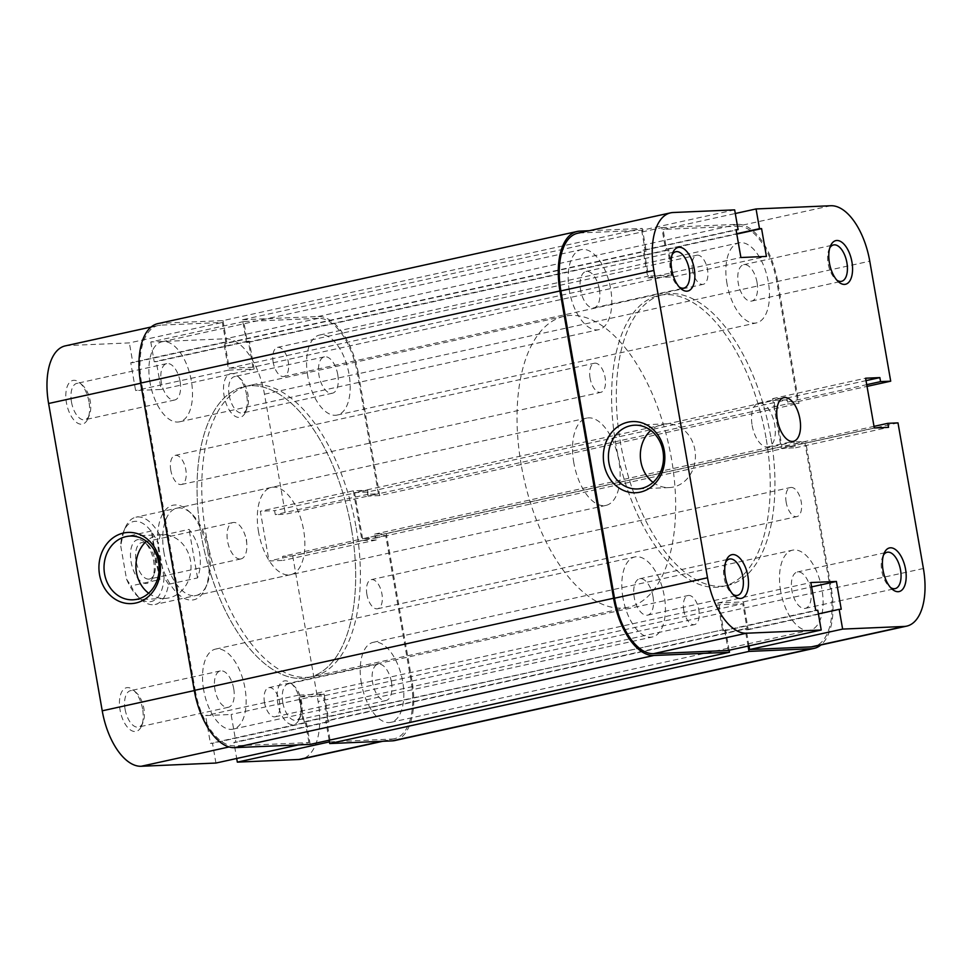 <?xml version="1.0" encoding="UTF-8"?>
<svg xmlns="http://www.w3.org/2000/svg" width="972" height="972" viewBox="0 0 972 972"><rect width="100%" height="100%" fill="white"/><g stroke="black" fill="none" stroke-linecap="round" stroke-linejoin="round"><path stroke-width="0.73" stroke-dasharray="4.86 3.65" d="M725.744 561.974A18.626 9.295 77.6 0 0 724.966 563.493A18.626 9.295 77.6 0 0 724.079 577.623A18.626 9.295 77.6 0 0 731.503 593.236A18.626 9.295 77.6 0 0 732.839 594.281M672.114 254.676A18.626 9.295 77.6 0 0 671.336 256.183A18.626 9.295 77.6 0 0 670.437 270.313A18.626 9.295 77.6 0 0 677.873 285.938A18.626 9.295 77.6 0 0 679.209 286.983M883.427 555.194A18.626 9.295 77.6 0 0 882.661 556.713A18.626 9.295 77.6 0 0 881.762 570.843A18.626 9.295 77.6 0 0 889.198 586.456A18.626 9.295 77.6 0 0 890.534 587.513M829.796 247.896A18.626 9.295 77.6 0 0 829.031 249.415A18.626 9.295 77.6 0 0 828.132 263.546A18.626 9.295 77.6 0 0 835.568 279.158A18.626 9.295 77.6 0 0 836.904 280.203M810.684 589.785A18.626 9.295 -102.4 0 1 805.302 608.375A18.626 9.295 -102.4 0 1 791.913 590.587A18.626 9.295 -102.4 0 1 797.307 571.998A18.626 9.295 -102.4 0 1 810.684 589.785M653.002 596.553A18.626 9.295 -102.4 0 1 647.607 615.155A18.626 9.295 -102.4 0 1 634.23 597.367A18.626 9.295 -102.4 0 1 639.612 578.777A18.626 9.295 -102.4 0 1 653.002 596.553M599.372 289.255A18.626 9.295 -102.4 0 1 593.977 307.845A18.626 9.295 -102.4 0 1 580.6 290.069A18.626 9.295 -102.4 0 1 585.982 271.467A18.626 9.295 -102.4 0 1 599.372 289.255M757.054 282.475A18.626 9.295 -102.4 0 1 751.672 301.077A18.626 9.295 -102.4 0 1 738.283 283.289A18.626 9.295 -102.4 0 1 743.677 264.7A18.626 9.295 -102.4 0 1 757.054 282.475M653.038 482.355A31.906 27.544 -92.5 0 0 669.246 487.58A31.906 27.544 -92.5 0 0 694.883 449.769A31.906 27.544 -92.5 0 0 666.513 423.828A31.906 27.544 -92.5 0 0 650.803 430.426M766.009 437.74A148.971 74.309 77.6 0 0 658.931 295.464A148.971 74.309 77.6 0 0 615.823 444.192A148.971 74.309 77.6 0 0 722.889 586.456A148.971 74.309 77.6 0 0 766.009 437.74A148.971 74.309 -102.4 0 1 722.889 586.456A148.971 74.309 -102.4 0 1 615.823 444.192A148.971 74.309 -102.4 0 1 658.931 295.464A148.971 74.309 -102.4 0 1 766.009 437.74M770.735 436.695A148.971 74.309 77.6 0 0 663.657 294.431A148.971 74.309 77.6 0 0 620.549 443.147A148.971 74.309 77.6 0 0 727.627 585.423A148.971 74.309 77.6 0 0 770.735 436.695A148.971 74.309 -102.4 0 1 727.627 585.423A148.971 74.309 -102.4 0 1 620.549 443.147A148.971 74.309 -102.4 0 1 663.657 294.431A148.971 74.309 -102.4 0 1 770.735 436.695M752.158 425.505A22.344 11.142 77.6 0 0 768.22 446.853A22.344 11.142 77.6 0 0 774.684 424.545A22.344 11.142 77.6 0 0 758.622 403.198A22.344 11.142 77.6 0 0 752.158 425.505M897.994 422.893L804.986 443.329L830.404 588.935A57.725 28.796 -102.4 0 1 813.698 646.562M830.768 205.736L737.772 226.184L663.062 229.392L735.294 213.512M577.587 233.28A57.725 28.796 -102.4 0 1 580.09 232.952L673.086 212.516M734.662 209.867L641.654 230.315L580.09 232.952M641.654 230.315L645.104 250.059L643.039 250.156L647.899 277.956L673.426 276.862L668.578 249.051L666.513 249.148L663.062 229.392M737.772 226.184A57.725 28.796 -102.4 0 1 776.774 281.637L797.708 401.63L787.575 402.068L786.87 398.034L772.606 398.654L781.281 448.408L795.558 447.788L794.853 443.767L804.986 443.329M748.987 645.894L746.18 629.783L748.246 629.686L743.386 601.887L717.858 602.98L722.706 630.792L724.772 630.694L728.222 650.45M797.708 401.63L867.036 386.394M722.706 630.792L815.715 610.343M724.772 630.694L817.78 610.258M717.858 602.98L810.855 582.544M743.386 601.887L811.62 586.894M748.246 629.686L841.242 609.25M746.18 629.783L818.412 613.903M668.578 249.051L736.8 234.058M666.513 249.148L736.74 233.705M673.426 276.862L766.422 256.414M647.899 277.956L740.895 257.519M643.039 250.156L736.035 229.708M645.104 250.059L736.108 230.06M795.558 447.788L888.554 427.352M794.853 443.767L874.01 426.368M781.281 448.408L874.29 427.959M772.606 398.654L865.602 378.217M786.87 398.034L866.028 380.635M787.575 402.068L866.732 384.669M88.962 401.776A22.344 11.142 77.6 0 0 80.044 383.029A22.344 11.142 77.6 0 0 68.757 383.478A22.344 11.142 77.6 0 0 66.436 402.736A22.344 11.142 77.6 0 0 76.424 422.358A22.344 11.142 77.6 0 0 87.881 418.725A22.344 11.142 77.6 0 0 88.962 401.776M71.466 401.971A18.626 9.295 -102.4 0 1 76.849 383.381A18.626 9.295 -102.4 0 1 82.802 385.544A18.626 9.295 -102.4 0 1 90.238 401.157A18.626 9.295 -102.4 0 1 89.339 415.287A18.626 9.295 -102.4 0 1 84.843 419.746A18.626 9.295 -102.4 0 1 71.466 401.971M142.592 709.074A22.344 11.142 77.6 0 0 133.674 690.327A22.344 11.142 77.6 0 0 122.387 690.776A22.344 11.142 77.6 0 0 120.066 710.046A22.344 11.142 77.6 0 0 130.054 729.668A22.344 11.142 77.6 0 0 141.523 726.023A22.344 11.142 77.6 0 0 142.592 709.074M125.096 709.268A18.626 9.295 -102.4 0 1 130.491 690.679A18.626 9.295 -102.4 0 1 136.432 692.842A18.626 9.295 -102.4 0 1 143.868 708.454A18.626 9.295 -102.4 0 1 142.969 722.585A18.626 9.295 -102.4 0 1 138.486 727.056A18.626 9.295 -102.4 0 1 125.096 709.268M300.287 702.294A22.344 11.142 77.6 0 0 291.369 683.559A22.344 11.142 77.6 0 0 280.082 683.996A22.344 11.142 77.6 0 0 277.761 703.266A22.344 11.142 77.6 0 0 287.748 722.889A22.344 11.142 77.6 0 0 299.206 719.244A22.344 11.142 77.6 0 0 300.287 702.294M282.791 702.489A18.626 9.295 -102.4 0 1 288.174 683.899A18.626 9.295 -102.4 0 1 294.127 686.062A18.626 9.295 -102.4 0 1 301.563 701.687A18.626 9.295 -102.4 0 1 300.664 715.817A18.626 9.295 -102.4 0 1 296.168 720.276A18.626 9.295 -102.4 0 1 282.791 702.489M246.645 394.997A22.344 11.142 77.6 0 0 237.727 376.249A22.344 11.142 77.6 0 0 226.452 376.699A22.344 11.142 77.6 0 0 224.119 395.969A22.344 11.142 77.6 0 0 234.118 415.591A22.344 11.142 77.6 0 0 245.576 411.946A22.344 11.142 77.6 0 0 246.645 394.997M229.149 395.191A18.626 9.295 -102.4 0 1 234.544 376.601A18.626 9.295 -102.4 0 1 240.497 378.764A18.626 9.295 -102.4 0 1 247.921 394.377A18.626 9.295 -102.4 0 1 247.034 408.507A18.626 9.295 -102.4 0 1 242.538 412.978A18.626 9.295 -102.4 0 1 229.149 395.191M207.765 551.464A48.418 24.154 77.6 0 0 188.434 510.871A48.418 24.154 77.6 0 0 163.989 511.819A48.418 24.154 77.6 0 0 158.958 553.566A48.418 24.154 77.6 0 0 180.598 596.091A48.418 24.154 77.6 0 0 205.432 588.206A48.418 24.154 77.6 0 0 207.765 551.464M163.989 552.789A44.688 22.295 -102.4 0 1 176.916 508.174A44.688 22.295 -102.4 0 1 191.205 513.374A44.688 22.295 -102.4 0 1 209.041 550.857A44.688 22.295 -102.4 0 1 206.89 584.767A44.688 22.295 -102.4 0 1 196.101 595.472A44.688 22.295 -102.4 0 1 163.989 552.789M148.643 593.224A31.906 27.544 -92.5 0 0 164.851 598.436A31.906 27.544 -92.5 0 0 190.488 560.637A31.906 27.544 -92.5 0 0 162.105 534.697A31.906 27.544 -92.5 0 0 146.407 541.283M180.087 381.413A18.626 9.295 77.6 0 0 166.698 363.625A18.626 9.295 77.6 0 0 161.316 382.215A18.626 9.295 77.6 0 0 174.693 400.002A18.626 9.295 77.6 0 0 180.087 381.413M337.77 374.633A18.626 9.295 77.6 0 0 324.393 356.846A18.626 9.295 77.6 0 0 318.998 375.447A18.626 9.295 77.6 0 0 332.388 393.223A18.626 9.295 77.6 0 0 337.77 374.633M391.4 681.931A18.626 9.295 77.6 0 0 378.023 664.155A18.626 9.295 77.6 0 0 372.628 682.745A18.626 9.295 77.6 0 0 386.018 700.533A18.626 9.295 77.6 0 0 391.4 681.931M233.717 688.711A18.626 9.295 77.6 0 0 220.328 670.923A18.626 9.295 77.6 0 0 214.946 689.525A18.626 9.295 77.6 0 0 228.323 707.3A18.626 9.295 77.6 0 0 233.717 688.711M356.177 527.808A148.971 74.309 -102.4 0 1 313.069 676.536A148.971 74.309 -102.4 0 1 205.991 534.26A148.971 74.309 -102.4 0 1 249.111 385.544A148.971 74.309 -102.4 0 1 356.177 527.808M351.451 528.853A148.971 74.309 -102.4 0 1 308.343 677.569A148.971 74.309 -102.4 0 1 201.265 535.305A148.971 74.309 -102.4 0 1 244.373 386.577A148.971 74.309 -102.4 0 1 351.451 528.853A148.971 74.309 -102.4 0 1 308.343 677.569A148.971 74.309 -102.4 0 1 201.265 535.305A148.971 74.309 -102.4 0 1 244.373 386.577A148.971 74.309 -102.4 0 1 351.451 528.853M258.564 532.012A44.688 22.295 -102.4 0 1 271.492 487.385A44.688 22.295 -102.4 0 1 303.616 530.068A44.688 22.295 -102.4 0 1 290.677 574.683A44.688 22.295 -102.4 0 1 258.564 532.012M243.778 321.55L150.781 341.986L225.492 338.778A57.725 28.796 -102.4 0 1 264.481 394.231L285.428 514.224L378.424 493.776L357.489 373.783A57.725 28.796 77.6 0 0 318.488 318.33L243.778 321.55L247.228 341.306L249.294 341.208L254.142 369.02L228.614 370.113L223.754 342.314L225.82 342.217L222.369 322.461L160.805 325.11A57.725 28.796 77.6 0 0 158.302 325.438A57.725 28.796 77.6 0 0 141.596 383.065L140.685 383.26M381.498 741.332L391.91 739.048L329.435 741.891M65.306 345.874A57.725 28.796 -102.4 0 1 67.797 345.546L129.373 342.909L222.369 322.461M194.327 690.57L195.226 690.363L141.596 383.065M195.226 690.363A57.725 28.796 77.6 0 0 234.228 745.816L229.064 746.958M298.513 744.904L308.938 742.608L234.228 745.816M308.938 742.608L305.487 722.852L303.422 722.949L298.574 695.138L324.101 694.044L328.961 721.844L326.896 721.941L330.346 741.685M391.91 739.048A57.725 28.796 77.6 0 0 394.413 738.72A57.725 28.796 77.6 0 0 411.12 681.093L385.702 535.487L375.569 535.924L376.273 539.946L361.997 540.566L353.322 490.811L367.586 490.192L368.291 494.213L378.424 493.776M150.781 341.986L154.22 361.742L156.285 361.657L161.145 389.456L135.606 390.55L130.758 362.75L132.824 362.665L129.373 342.909M385.702 535.487L292.706 555.923L282.573 556.361L283.265 560.382L269.001 561.002L260.326 511.248L274.59 510.628L275.295 514.662L285.428 514.224M292.706 555.923L318.123 701.529A57.725 28.796 -102.4 0 1 301.417 759.156M215.942 763.044L212.491 743.301L210.426 743.386L205.578 715.586L231.105 714.481L235.965 742.292L233.9 742.377L236.706 758.488M223.754 342.314L130.758 362.75M225.82 342.217L132.824 362.665M228.614 370.113L135.606 390.55M254.142 369.02L161.145 389.456M249.294 341.208L156.285 361.657M247.228 341.306L154.22 361.742M328.961 721.844L235.965 742.292M326.896 721.941L233.9 742.377M324.101 694.044L231.105 714.481M298.574 695.138L205.578 715.586M303.422 722.949L210.426 743.386M305.487 722.852L212.491 743.301M367.586 490.192L274.59 510.628M368.291 494.213L275.295 514.662M353.322 490.811L260.326 511.248M361.997 540.566L269.001 561.002M376.273 539.946L283.265 560.382M375.569 535.924L282.573 556.361M138.546 539.569A22.344 11.142 77.6 0 0 131.111 562.01A22.344 11.142 77.6 0 0 146.201 583.479A22.344 11.142 77.6 0 0 152.568 578A22.344 11.142 77.6 0 0 144.719 542.303A22.344 11.142 77.6 0 0 138.546 539.569M148.716 579.13A18.626 9.295 -102.4 0 1 136.287 562.035A18.626 9.295 -102.4 0 1 141.535 542.643A18.626 9.295 -102.4 0 1 142.337 542.546A18.626 9.295 -102.4 0 1 147.477 544.818A18.626 9.295 -102.4 0 1 154.026 574.561A18.626 9.295 -102.4 0 1 149.53 579.02A18.626 9.295 -102.4 0 1 148.716 579.13M240.145 559.034A18.626 9.295 -102.4 0 1 227.715 541.939A18.626 9.295 -102.4 0 1 232.952 522.547A18.626 9.295 -102.4 0 1 233.754 522.45A18.626 9.295 -102.4 0 1 244.494 533.604A18.626 9.295 -102.4 0 1 246.791 544.053A18.626 9.295 -102.4 0 1 240.947 558.924A18.626 9.295 -102.4 0 1 240.145 559.034M521.247 464.981A148.971 74.309 -102.4 0 1 564.355 316.252A148.971 74.309 -102.4 0 1 671.433 458.517A148.971 74.309 -102.4 0 1 628.313 607.245A148.971 74.309 -102.4 0 1 521.247 464.981M573.808 462.721A44.688 22.295 -102.4 0 1 586.748 418.094A44.688 22.295 -102.4 0 1 618.86 460.777A44.688 22.295 -102.4 0 1 605.933 505.404A44.688 22.295 -102.4 0 1 573.808 462.721M159.991 579.531L151.523 531.004L154.524 554.866L159.991 579.531L130.989 585.909A44.688 22.295 77.6 0 0 140.843 599.287A44.688 22.295 77.6 0 0 155.119 604.487A44.688 22.295 77.6 0 0 168.533 584.293L197.535 577.915C200.39 570.078 201.07 561.743 199.576 552.934C197.996 544.138 194.485 536.289 189.066 529.388L160.064 535.754A44.688 22.295 77.6 0 0 135.934 517.189A44.688 22.295 77.6 0 0 125.145 527.893A44.688 22.295 77.6 0 0 122.521 537.37L120.674 545.571A40.97 20.436 -102.4 0 1 123.699 531.332A40.97 20.436 -102.4 0 1 158.217 543.956L160.064 535.754M151.523 531.004L122.521 537.37M168.533 584.293L164.074 577.477L158.217 543.956M164.074 577.477A40.97 20.436 -102.4 0 1 138.073 596.772A40.97 20.436 -102.4 0 1 126.53 579.093L120.674 545.571M197.535 577.915L189.066 529.388M126.53 579.093L130.989 585.909M569.337 290.543A40.97 20.436 -102.4 0 1 581.183 249.646A40.97 20.436 -102.4 0 1 610.635 288.769A40.97 20.436 -102.4 0 1 598.776 329.666A40.97 20.436 -102.4 0 1 569.337 290.543M150.053 382.701A40.97 20.436 -102.4 0 1 161.899 341.804A40.97 20.436 -102.4 0 1 191.35 380.927A40.97 20.436 -102.4 0 1 179.492 421.824A40.97 20.436 -102.4 0 1 150.053 382.701M727.02 283.775A40.97 20.436 -102.4 0 1 738.878 242.866A40.97 20.436 -102.4 0 1 768.317 282.002A40.97 20.436 -102.4 0 1 756.459 322.898A40.97 20.436 -102.4 0 1 727.02 283.775M307.735 375.921A40.97 20.436 -102.4 0 1 319.594 335.024A40.97 20.436 -102.4 0 1 349.033 374.147A40.97 20.436 -102.4 0 1 337.175 415.056A40.97 20.436 -102.4 0 1 307.735 375.921M780.65 591.073A40.97 20.436 -102.4 0 1 792.508 550.176A40.97 20.436 -102.4 0 1 821.948 589.299A40.97 20.436 -102.4 0 1 810.101 630.196A40.97 20.436 -102.4 0 1 780.65 591.073M361.365 683.231A40.97 20.436 -102.4 0 1 373.224 642.334A40.97 20.436 -102.4 0 1 402.663 681.457A40.97 20.436 -102.4 0 1 390.817 722.354A40.97 20.436 -102.4 0 1 361.365 683.231M622.967 597.853A40.97 20.436 -102.4 0 1 634.825 556.944A40.97 20.436 -102.4 0 1 664.265 596.079A40.97 20.436 -102.4 0 1 652.406 636.976A40.97 20.436 -102.4 0 1 622.967 597.853M203.683 689.999A40.97 20.436 -102.4 0 1 215.541 649.102A40.97 20.436 -102.4 0 1 244.98 688.225A40.97 20.436 -102.4 0 1 233.122 729.134A40.97 20.436 -102.4 0 1 203.683 689.999M683.778 610.392A14.896 7.436 -102.4 0 1 688.091 595.52A14.896 7.436 -102.4 0 1 698.807 609.748A14.896 7.436 -102.4 0 1 694.494 624.619A14.896 7.436 -102.4 0 1 683.778 610.392M264.505 702.537A14.896 7.436 -102.4 0 1 268.807 687.666A14.896 7.436 -102.4 0 1 279.523 701.893A14.896 7.436 -102.4 0 1 275.21 716.765A14.896 7.436 -102.4 0 1 264.505 702.537M786.19 502.378A14.896 7.436 -102.4 0 1 790.503 487.507A14.896 7.436 -102.4 0 1 801.207 501.734A14.896 7.436 -102.4 0 1 796.894 516.606A14.896 7.436 -102.4 0 1 786.19 502.378M366.906 594.536A14.896 7.436 -102.4 0 1 371.219 579.652A14.896 7.436 -102.4 0 1 381.923 593.88A14.896 7.436 -102.4 0 1 377.61 608.764A14.896 7.436 -102.4 0 1 366.906 594.536M692.477 270.107A14.896 7.436 -102.4 0 1 696.79 255.235A14.896 7.436 -102.4 0 1 707.495 269.463A14.896 7.436 -102.4 0 1 703.193 284.334A14.896 7.436 -102.4 0 1 692.477 270.107M273.193 362.252A14.896 7.436 -102.4 0 1 277.506 347.381A14.896 7.436 -102.4 0 1 288.222 361.608A14.896 7.436 -102.4 0 1 283.909 376.48A14.896 7.436 -102.4 0 1 273.193 362.252M590.077 378.12A14.896 7.436 -102.4 0 1 594.39 363.236A14.896 7.436 -102.4 0 1 605.094 377.464A14.896 7.436 -102.4 0 1 600.781 392.348A14.896 7.436 -102.4 0 1 590.077 378.12M170.793 470.266A14.896 7.436 -102.4 0 1 175.106 455.394A14.896 7.436 -102.4 0 1 185.81 469.622A14.896 7.436 -102.4 0 1 181.497 484.493A14.896 7.436 -102.4 0 1 170.793 470.266M157.901 323.615A59.584 29.731 -102.4 0 1 160.477 323.287L222.989 320.59L642.273 228.444L646.234 251.116L644.169 251.213L648.518 276.084L229.234 368.242L224.884 343.371L644.169 251.213M589.239 230.716L642.273 228.444M222.989 320.59L226.95 343.274L646.234 251.116M226.95 343.274L224.884 343.371M246.475 342.436L665.759 250.278L661.798 227.606L242.514 319.752L246.475 342.436L248.54 342.351L252.878 367.222L672.162 275.076L648.518 276.084M252.878 367.222L229.234 368.242M248.54 342.351L667.825 250.193L672.162 275.076M665.759 250.278L667.825 250.193M661.798 227.606L737.456 224.35A59.584 29.731 -102.4 0 1 777.709 281.588L798.972 403.416L787.332 403.915L786.627 399.893L773.858 400.44L354.573 492.597L367.343 492.051L786.627 399.893M242.514 319.752L318.172 316.507A59.584 29.731 -102.4 0 1 358.425 373.746L777.709 281.588M358.425 373.746L379.688 495.574L798.972 403.416M379.688 495.574L368.048 496.072L787.332 403.915M368.048 496.072L367.343 492.051M394.814 740.543A59.584 29.731 -102.4 0 0 412.055 681.044L386.321 533.616L374.682 534.114L375.386 538.148L362.617 538.695L781.901 446.537L773.858 400.44M362.617 538.695L354.573 492.597M375.386 538.148L794.671 445.99L781.901 446.537M374.682 534.114L793.966 441.968L794.671 445.99M386.321 533.616L805.606 441.458L793.966 441.968M412.055 681.044L831.339 588.898L805.606 441.458M831.339 588.898A59.584 29.731 -102.4 0 1 820.89 644.983M748.076 646.088L745.05 628.726L747.116 628.629L742.766 603.758L323.482 695.916L327.831 720.787L747.116 628.629M329.144 740.239L325.766 720.884L745.05 628.726M325.766 720.884L327.831 720.787M310.202 744.394L306.241 721.722L304.175 721.807L299.838 696.924L719.122 604.778L742.766 603.758M299.838 696.924L323.482 695.916M304.175 721.807L723.46 629.649L719.122 604.778M306.241 721.722L723.46 629.649M729.134 650.256L725.525 629.564M923.4 568.499L830.404 588.935M776.774 281.637L869.77 261.189M264.481 394.231L357.489 373.783M67.797 345.546L160.805 325.11M411.12 681.093L318.123 701.529M318.488 318.33L225.492 338.778M160.477 323.287L579.762 231.129M318.172 316.507L737.456 224.35M731.503 593.236L734.273 595.751M677.873 285.938L680.631 288.441M889.198 586.456L891.956 588.971M835.568 279.158L838.326 281.673M805.302 608.375L895.151 588.619M647.607 615.155L737.456 595.399M593.977 307.845L683.826 288.101M751.672 301.077L841.509 281.321M669.246 487.58L637.34 488.952M564.355 316.252L249.111 385.544M768.22 446.853L793.444 441.312M758.622 403.198L783.845 397.657M628.313 607.245L313.069 676.536M666.513 423.828L634.595 425.201M743.677 264.7L833.514 244.944M585.982 271.467L675.832 251.724M639.612 578.777L729.462 559.022M797.307 571.998L887.157 552.254M829.031 249.415L830.477 245.977M882.661 556.713L884.119 553.275M671.336 256.183L672.794 252.756M724.966 563.493L726.424 560.054M82.802 385.544L80.044 383.029M136.432 692.842L133.674 690.327M294.127 686.062L291.369 683.559M240.497 378.764L237.727 376.249M191.205 513.374L188.434 510.871M162.105 534.697L130.199 536.07M166.698 363.625L76.849 383.381M324.393 356.846L234.544 376.601M378.023 664.155L288.174 683.899M220.328 670.923L130.491 690.679M271.492 487.385L176.916 508.174M290.677 574.683L196.101 595.472M228.323 707.3L138.486 727.056M386.018 700.533L296.168 720.276M332.388 393.223L242.538 412.978M174.693 400.002L84.843 419.746M164.851 598.436L132.933 599.809M151.11 327.017L158.302 325.438M382.761 741.284L394.413 738.72M206.89 584.767L205.432 588.206M247.034 408.507L245.576 411.946M300.664 715.817L299.206 719.244M142.969 722.585L141.523 726.023M89.339 415.287L87.881 418.725M232.952 522.547L141.535 542.643M586.748 418.094L135.934 517.189M605.933 505.404L155.119 604.487M246.791 544.053L246.426 538.658L244.494 533.604M240.947 558.924L149.53 579.02M147.477 544.818L144.719 542.303M154.026 574.561L152.568 578M138.073 596.772L140.843 599.287M123.699 531.332L125.145 527.893M161.899 341.804L581.183 249.646M319.594 335.024L738.878 242.866M373.224 642.334L792.508 550.176M215.541 649.102L634.825 556.944M268.807 687.666L688.091 595.52M371.219 579.652L790.503 487.507M277.506 347.381L696.79 255.235M175.106 455.394L594.39 363.236M181.497 484.493L600.781 392.348M283.909 376.48L703.193 284.334M377.61 608.764L796.894 516.606M275.21 716.765L694.494 624.619M233.122 729.134L652.406 636.976M390.817 722.354L810.101 630.196M337.175 415.056L756.459 322.898M179.492 421.824L598.776 329.666"/><path stroke-width="1.46" d="M747.881 576.032A22.344 11.142 -102.4 0 1 745.548 595.301A22.344 11.142 -102.4 0 1 734.273 595.751A22.344 11.142 -102.4 0 1 725.355 577.004A22.344 11.142 -102.4 0 1 726.424 560.054A22.344 11.142 -102.4 0 1 737.882 556.409A22.344 11.142 -102.4 0 1 747.881 576.032M732.839 594.281A18.626 9.295 77.6 0 0 737.456 595.399A18.626 9.295 77.6 0 0 742.851 576.809A18.626 9.295 77.6 0 0 729.462 559.022A18.626 9.295 77.6 0 0 725.744 561.974M694.239 268.734A22.344 11.142 -102.4 0 1 691.918 288.004A22.344 11.142 -102.4 0 1 680.631 288.441A22.344 11.142 -102.4 0 1 671.713 269.706A22.344 11.142 -102.4 0 1 672.794 252.756A22.344 11.142 -102.4 0 1 684.252 249.111A22.344 11.142 -102.4 0 1 694.239 268.734M679.209 286.983A18.626 9.295 77.6 0 0 683.826 288.101A18.626 9.295 77.6 0 0 689.209 269.511A18.626 9.295 77.6 0 0 675.832 251.724A18.626 9.295 77.6 0 0 672.114 254.676M905.564 569.264A22.344 11.142 -102.4 0 1 903.243 588.522A22.344 11.142 -102.4 0 1 891.956 588.971A22.344 11.142 -102.4 0 1 883.038 570.224A22.344 11.142 -102.4 0 1 884.119 553.275A22.344 11.142 -102.4 0 1 895.577 549.642A22.344 11.142 -102.4 0 1 905.564 569.264M890.534 587.513A18.626 9.295 77.6 0 0 895.151 588.619A18.626 9.295 77.6 0 0 900.534 570.029A18.626 9.295 77.6 0 0 887.157 552.254A18.626 9.295 77.6 0 0 883.427 555.194M851.934 261.954A22.344 11.142 -102.4 0 1 849.613 281.224A22.344 11.142 -102.4 0 1 838.326 281.673A22.344 11.142 -102.4 0 1 829.408 262.926A22.344 11.142 -102.4 0 1 830.477 245.977A22.344 11.142 -102.4 0 1 841.946 242.332A22.344 11.142 -102.4 0 1 851.934 261.954M836.904 280.203A18.626 9.295 77.6 0 0 841.509 281.321A18.626 9.295 77.6 0 0 846.904 262.732A18.626 9.295 77.6 0 0 833.514 244.944A18.626 9.295 77.6 0 0 829.796 247.896M664.241 450.534A35.624 30.764 87.5 0 1 640.196 492.148A35.624 30.764 87.5 0 1 603.928 463.79A35.624 30.764 87.5 0 1 627.985 422.164A35.624 30.764 87.5 0 1 664.241 450.534M608.958 463.012A31.906 27.544 -92.5 0 0 637.34 488.952A31.906 27.544 -92.5 0 0 662.977 451.142A31.906 27.544 -92.5 0 0 634.595 425.201A31.906 27.544 -92.5 0 0 608.958 463.012M650.803 430.426A31.906 27.544 -92.5 0 0 640.876 461.639A31.906 27.544 -92.5 0 0 653.038 482.355M777.381 419.965A22.344 11.142 77.6 0 0 793.444 441.312A22.344 11.142 77.6 0 0 799.907 418.993A22.344 11.142 77.6 0 0 783.845 397.657A22.344 11.142 77.6 0 0 777.381 419.965M906.694 626.126L813.698 646.562A57.725 28.796 -102.4 0 1 811.195 646.89L749.631 649.539L842.627 629.091L904.203 626.454A57.725 28.796 77.6 0 0 906.694 626.126A57.725 28.796 77.6 0 0 923.4 568.499L897.994 422.893L887.849 423.33L888.554 427.352L874.29 427.959L865.602 378.217L879.867 377.598L880.571 381.619L890.704 381.182L869.77 261.189A57.725 28.796 77.6 0 0 830.768 205.736L756.058 208.956L735.294 213.512M707.519 577.769A57.725 28.796 77.6 0 0 746.508 633.222L821.219 630.014L728.222 650.45L653.512 653.67A57.725 28.796 -102.4 0 1 614.511 598.217L707.519 577.769L653.877 270.471L560.88 290.907L614.511 598.217M560.88 290.907A57.725 28.796 -102.4 0 1 577.587 233.28L670.583 212.844A57.725 28.796 77.6 0 0 653.877 270.471M749.631 649.539L748.987 645.894M842.627 629.091L839.176 609.335L841.242 609.25L836.394 581.45L810.855 582.544L815.715 610.343L817.78 610.258L821.219 630.014M670.583 212.844A57.725 28.796 77.6 0 1 673.086 212.516L734.662 209.867L738.1 229.623L736.035 229.708L740.895 257.519L766.422 256.414L761.574 228.614L759.509 228.699L756.058 208.956M867.036 386.394L890.704 381.182M811.62 586.894L836.394 581.45M818.412 613.903L839.176 609.335M736.8 234.058L761.574 228.614M736.74 233.705L759.509 228.699M736.108 230.06L738.1 229.623M874.01 426.368L887.849 423.33M866.028 380.635L879.867 377.598M866.732 384.669L880.571 381.619M99.533 574.646A35.624 30.764 87.5 0 1 123.578 533.02A35.624 30.764 87.5 0 1 159.845 561.391A35.624 30.764 87.5 0 1 135.801 603.017A35.624 30.764 87.5 0 1 99.533 574.646M158.57 561.998A31.906 27.544 -92.5 0 0 130.199 536.07A31.906 27.544 -92.5 0 0 104.563 573.869A31.906 27.544 -92.5 0 0 132.933 599.809A31.906 27.544 -92.5 0 0 158.57 561.998M146.407 541.283A31.906 27.544 -92.5 0 0 136.469 572.508A31.906 27.544 -92.5 0 0 148.643 593.224M329.435 741.891L237.338 762.133L298.914 759.484L381.498 741.332M140.685 383.26L48.6 403.502L102.23 710.811L194.327 690.57M48.6 403.502A57.725 28.796 -102.4 0 1 65.306 345.874L151.11 327.017M382.761 741.284L301.417 759.156A57.725 28.796 -102.4 0 1 298.914 759.484M236.706 758.488L237.338 762.133M229.064 746.958L141.232 766.264L215.942 763.044L298.513 744.904M141.232 766.264A57.725 28.796 -102.4 0 1 102.23 710.811M653.828 655.493L729.486 652.248L310.202 744.394L234.544 747.65L653.828 655.493A59.584 29.731 -102.4 0 1 613.575 598.254L559.945 290.956A59.584 29.731 -102.4 0 1 577.186 231.458A59.584 29.731 -102.4 0 1 579.762 231.129L589.239 230.716M234.544 747.65A59.584 29.731 -102.4 0 1 194.291 690.412L140.661 383.102A59.584 29.731 -102.4 0 1 157.901 323.615L577.186 231.458M820.89 644.983A59.584 29.731 -102.4 0 1 814.099 648.385A59.584 29.731 -102.4 0 1 811.523 648.713L749.011 651.41L748.076 646.088M814.099 648.385L394.814 740.543A59.584 29.731 -102.4 0 1 392.238 740.871L811.523 648.713M392.238 740.871L329.727 743.556L749.011 651.41M329.727 743.556L329.144 740.239M729.486 652.248L729.134 650.256M746.508 633.222L653.512 653.67M811.195 646.89L904.203 626.454M140.661 383.102L559.945 290.956M194.291 690.412L613.575 598.254"/></g></svg>

